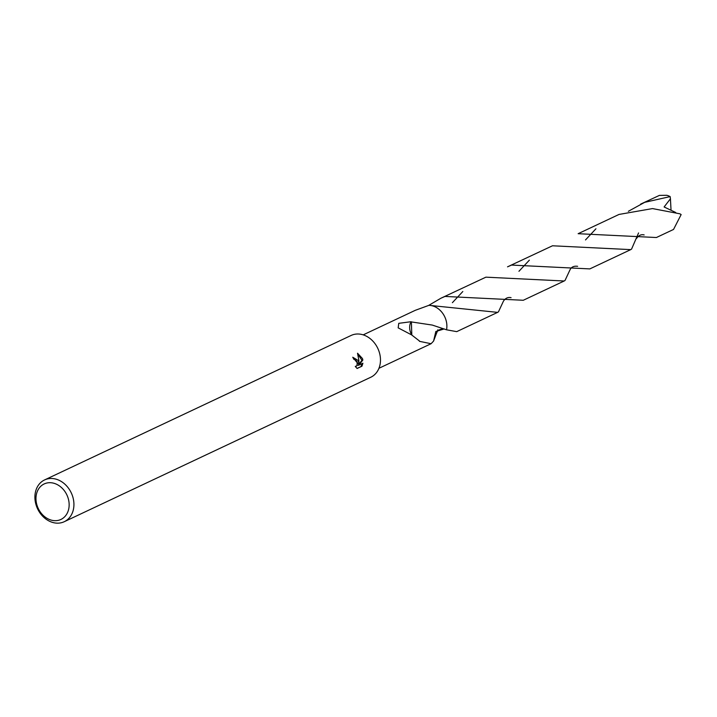 <?xml version="1.0" encoding="UTF-8"?>
<svg xmlns="http://www.w3.org/2000/svg" width="717" height="717" viewBox="0 0 717 717"><rect width="100%" height="100%" fill="white"/><g stroke="black" fill="none" stroke-linecap="round" stroke-linejoin="round"><path stroke-width="1.08" d="M358.276 360.543L358.939 363.438L358.858 360.266L357.523 353.23L362.47 358.563L362.847 360.015L358.957 365.087L362.91 363.223L361.96 366.208L357.093 368.502L355.273 366.414L356.932 365.751L357.272 361.897L354.969 359.342L353.911 359.405A23.087 18.633 -115.2 0 0 352.746 357.236L358.276 360.543M72.283 495.322A23.087 18.633 64.8 0 1 64.252 521.707A23.087 18.633 64.8 0 1 36.54 506.31A23.087 18.633 64.8 0 1 44.571 479.933A23.087 18.633 64.8 0 1 72.283 495.322M44.571 479.933L351.115 335.457A23.087 18.633 64.8 0 1 378.836 350.855A23.087 18.633 64.8 0 1 370.806 377.232L64.252 521.707M67.756 497.024A19.628 15.837 64.8 0 1 59.224 520.103A19.628 15.837 64.8 0 1 37.365 506.354A19.628 15.837 64.8 0 1 45.897 483.276A19.628 15.837 64.8 0 1 67.756 497.024M428.963 305.334A18.472 14.905 64.8 0 1 445.571 318.814A18.472 14.905 64.8 0 1 446.53 329.802L456.729 331.639L497.616 312.37L428.981 305.317L415.322 310.3L363.196 334.866M445.58 318.814A18.481 14.914 64.8 0 1 446.539 329.811A18.481 14.914 64.8 0 0 428.981 305.317A18.481 14.914 64.8 0 1 445.58 318.814M444.182 328.942L435.819 331.505L433.57 341.086L431.078 343.721L419.454 341.328A18.472 14.905 -115.2 0 0 419.49 341.014L411.54 334.848L398.168 327.866L398.76 323.331L411.11 321.709A18.472 14.905 64.8 0 1 411.397 321.933L432.297 325.07L446.53 329.802M356.967 368.404L361.96 366.208M352.782 357.29L358.034 363.716L358.939 363.438M361.018 366.495L361.968 363.671M358.957 365.087L358.052 365.365L361.96 360.284L357.792 354.117M361.96 360.284L362.856 360.015M411.8 335.009L411.397 321.933M411.11 321.709A12.314 9.939 -115.2 0 0 411.504 334.472M578.135 233.697L656.396 237.524L673.532 229.449L681.15 214.562L679.886 213.809L652.506 208.584L619.022 214.437L578.135 233.697M595.935 228.786L585.511 239.935M569.979 269.879L565.023 280.464L564.189 280.992L485.902 277.165L440.964 298.2L445.015 296.435L523.276 300.271L564.189 280.992M628.361 211.3L644.682 202.337L670.153 196.592L670.44 198.77L664.112 206.971L675.719 212.492M640.648 204.103L659.398 195.4L666.819 195.293A18.472 14.905 64.8 0 1 670.153 196.592M638.56 232.944L631.569 249.095L630.736 249.624L552.475 245.788L507.528 266.841L511.562 265.075L589.831 268.902L630.736 249.624M511.069 297.672L511.069 297.672C507.977 296.999 505.44 298.164 503.442 301.149L498.458 311.832L497.616 312.37M529.361 260.154L518.947 271.295M428.658 305.415L440.964 298.2M462.815 291.523L452.391 302.673M437.836 329.82L433.57 341.086M670.44 198.77L671.031 210.135M431.078 343.721L378.943 368.287M356.062 366.45L355.417 366.647M443.778 328.861L444.459 329.049M636.544 238.465L636.544 238.465C638.632 235.373 641.159 234.19 644.144 234.925L644.144 234.916M569.961 269.933C571.306 267.02 573.851 265.819 577.606 266.312M436.832 332.679C437.289 330.483 439.602 329.202 443.769 328.852"/></g></svg>
